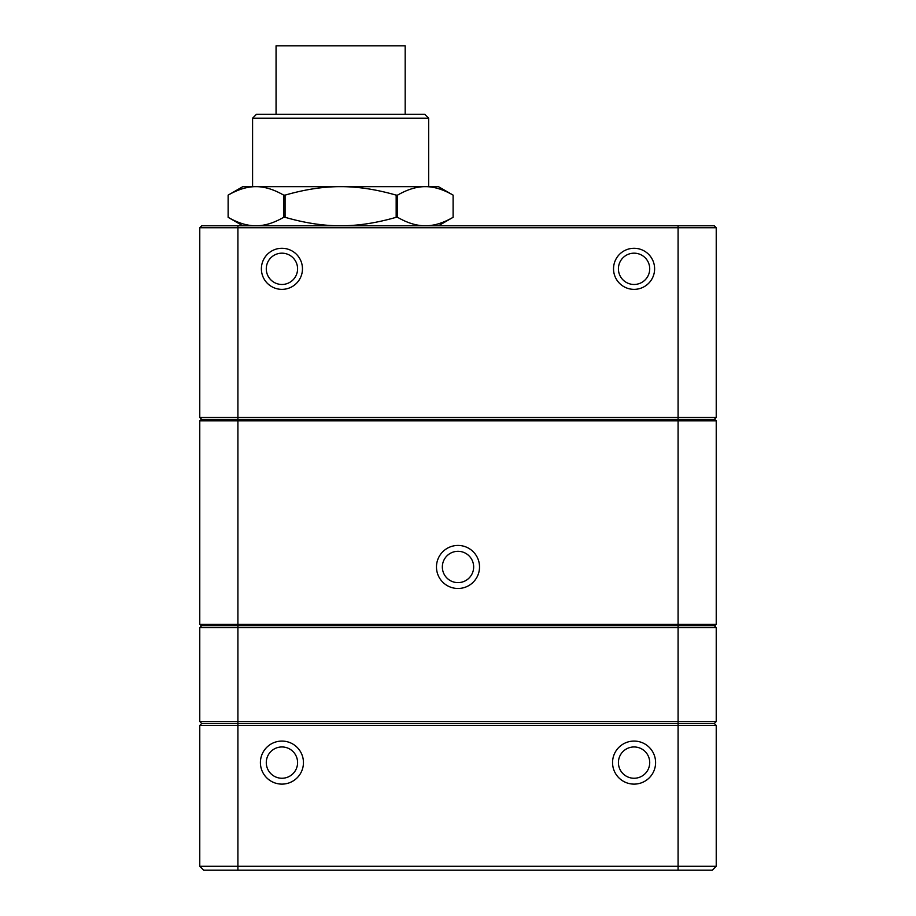 <?xml version="1.0" encoding="UTF-8"?>
<svg xmlns="http://www.w3.org/2000/svg" width="916" height="916" viewBox="0 0 916 916"><rect width="100%" height="100%" fill="white"/><g stroke="black" fill="none" stroke-linecap="round" stroke-linejoin="round"><path stroke-width="1.37" d="M281.933 289.364A20.541 20.541 0 0 1 264.14 258.552A20.541 20.541 0 0 1 299.715 258.552A20.541 20.541 0 0 1 281.933 289.364M634.067 289.364A20.541 20.541 0 0 1 616.285 258.552A20.541 20.541 0 0 1 651.86 258.552A20.541 20.541 0 0 1 634.067 289.364M199.768 417.501L201.715 419.459L199.768 417.501L716.232 417.501L716.232 227.74L199.768 227.74L199.768 417.501L199.768 227.74L201.715 225.783L714.285 225.783L716.232 227.74L714.285 225.783M618.415 268.823A15.652 15.652 0 0 0 634.067 284.475A15.652 15.652 0 0 0 649.719 268.823A15.652 15.652 0 0 0 634.067 253.171A15.652 15.652 0 0 0 618.415 268.823M297.585 268.823A15.652 15.652 0 0 0 281.933 253.171A15.652 15.652 0 0 0 266.281 268.823A15.652 15.652 0 0 0 281.933 284.475A15.652 15.652 0 0 0 297.585 268.823M714.285 419.459L716.232 417.501L714.285 419.459M199.768 227.74L201.715 225.783M438.432 225.783L453.111 217.31L453.111 195.131L453.111 217.31C443.184 223.023 433.932 225.84 425.333 225.783C416.734 225.84 407.471 223.023 397.555 217.31L397.555 195.131C407.471 189.417 416.734 186.601 425.333 186.658C433.932 186.601 443.184 189.417 453.111 195.131L438.432 186.658L242.809 186.658L228.13 195.131C238.046 189.417 247.309 186.601 255.907 186.658C264.506 186.601 273.769 189.417 283.685 195.131L283.685 217.31C273.769 223.023 264.506 225.84 255.907 225.783C247.309 225.84 238.046 223.023 228.13 217.31L228.13 195.131L228.13 217.31L242.809 225.783M252.587 186.658L428.654 186.658L428.654 118.187L252.587 118.187L252.587 186.658M285.071 195.131C304.902 189.417 323.417 186.601 340.615 186.658C357.812 186.601 376.339 189.417 396.17 195.131L396.17 217.31C376.339 223.023 357.812 225.84 340.615 225.783C323.417 225.84 304.902 223.023 285.071 217.31L285.071 195.131L283.685 195.131M397.555 195.131L396.17 195.131M285.071 217.31L283.685 217.31M397.555 217.31L396.17 217.31M405.181 114.271L405.181 45.8L276.06 45.8L276.06 114.271M428.654 118.187L424.738 114.271L256.503 114.271L252.587 118.187M281.933 741.078A21.515 21.515 0 0 1 300.562 773.356A21.515 21.515 0 0 1 263.293 773.356A21.515 21.515 0 0 1 281.933 741.078M634.067 741.078A21.515 21.515 0 0 1 652.707 773.356A21.515 21.515 0 0 1 615.438 773.356A21.515 21.515 0 0 1 634.067 741.078M712.327 870.2L716.232 866.284L716.232 725.426L199.768 725.426L199.768 866.284L716.232 866.284L712.327 870.2L203.673 870.2L199.768 866.284L203.673 870.2M237.908 870.2L237.908 721.522L199.768 721.522L201.715 723.48L714.285 723.48L201.715 723.48L199.768 725.426L201.715 723.48L199.768 721.522L199.768 627.609L201.715 625.662L199.768 627.609L237.908 627.609L237.908 721.522L716.232 721.522L716.232 627.609L237.908 627.609L237.908 625.662L201.131 625.662L199.768 624.288L199.768 420.833L201.131 419.459L714.869 419.459L716.232 420.833L716.232 624.288L714.869 625.662L237.908 625.662L237.908 624.288L716.232 624.288L714.869 625.662M634.067 778.257A15.652 15.652 0 0 0 649.719 762.604A15.652 15.652 0 0 0 634.067 746.952A15.652 15.652 0 0 0 618.415 762.604A15.652 15.652 0 0 0 634.067 778.257M281.933 778.257A15.652 15.652 0 0 0 297.585 762.604A15.652 15.652 0 0 0 281.933 746.952A15.652 15.652 0 0 0 266.281 762.604A15.652 15.652 0 0 0 281.933 778.257M716.232 725.426L714.285 723.48L716.232 721.522L714.285 723.48L716.232 725.426M714.285 625.662L716.232 627.609L714.285 625.662M458 588.484A21.515 21.515 0 0 1 439.359 556.207A21.515 21.515 0 0 1 476.641 556.207A21.515 21.515 0 0 1 458 588.484M714.869 419.459L716.232 420.833L199.768 420.833L201.131 419.459M201.131 625.662L199.768 624.288L237.908 624.288L237.908 225.783M458 582.622A15.652 15.652 0 0 0 471.557 559.138A15.652 15.652 0 0 0 444.443 559.138A15.652 15.652 0 0 0 458 582.622M678.092 870.2L678.092 225.783"/></g></svg>
